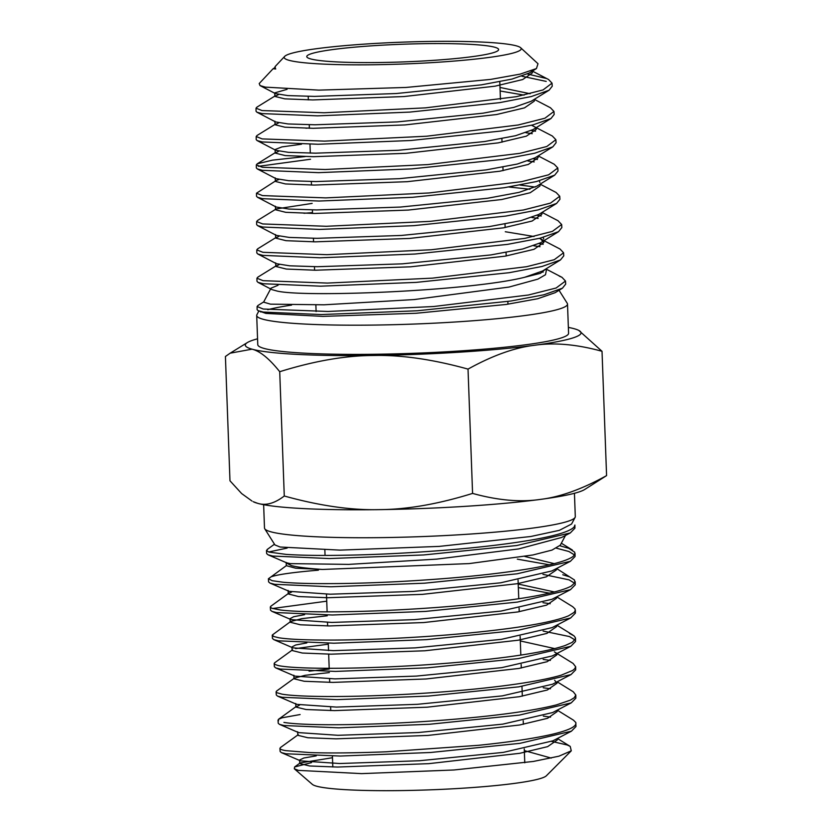 <?xml version="1.0" encoding="UTF-8"?>
<svg xmlns="http://www.w3.org/2000/svg" width="832" height="832" viewBox="0 0 832 832"><rect width="100%" height="100%" fill="white"/><g stroke="black" fill="none" stroke-linecap="round" stroke-linejoin="round"><path stroke-width="1.25" d="M494.78 47.247A95.992 8.85 -2.1 0 0 388.96 44.814A95.992 8.85 -2.1 0 0 306.769 56.597A95.992 8.85 -2.1 0 0 310.606 58.906A95.992 8.85 -2.1 0 0 416.426 61.35A95.992 8.85 -2.1 0 0 498.618 49.566A95.992 8.85 -2.1 0 0 494.78 47.247M567.507 304.075L568.578 333.268A155.501 14.342 177.9 0 1 435.417 352.362A155.501 14.342 177.9 0 1 263.994 348.41A155.501 14.342 177.9 0 1 257.774 344.666L256.703 315.474A155.501 14.342 -2.1 0 0 262.922 319.218A155.501 14.342 -2.1 0 0 434.346 323.17A155.501 14.342 -2.1 0 0 567.507 304.075A155.501 14.342 -2.1 0 0 567.258 303.316L558.865 290.014M291.595 305.094A155.501 14.342 -2.1 0 0 267.779 309.702M261.487 311.719A155.501 14.342 -2.1 0 0 260.749 312.021M258.835 311.054L256.901 314.694A155.501 14.342 -2.1 0 0 256.703 315.474M278.054 285.272L271.034 288.153M257.878 282.298L271.939 289.619L277.077 291.044C304.179 297.648 469.695 291.117 524.67 277.274L540.488 273.302L545.657 269.09M258.024 310.627L265.845 313.404L322.837 316.389L415.969 313.279L506.158 304.46L537.701 298.73L555.173 292.677L562.432 288.194L565.698 284.097L565.49 281.039L556.119 288.007L528.351 295.017L433.649 306.519L327.995 311.47L263.276 309.036L257.098 306.53L257.972 305.479M545.667 269.09L546.374 270.223L545.501 274.737L537.898 279.126L509.038 287.061L414.128 299.562L324.054 304.803L270.483 304.158L263.588 302.13L270.618 288.933M559.239 276.11L561.974 277.316L565.49 281.039M257.109 309.608L258.066 310.648L263.297 312.073L321.214 314.558L417.31 310.762L510.921 301.018L543.889 294.778L562.422 288.194M532.355 71.074L548.59 79.529L552.032 83.148L543.046 89.929L516.391 96.678L425.495 107.858L324.085 112.757L261.966 110.562L256.027 108.181L256.849 107.193M256.048 111.259L256.922 112.206L261.986 113.589L317.543 115.856L409.718 112.102L499.574 102.648L531.232 96.564L549.058 90.23L552.24 86.216M550.462 107.775L553.956 111.426L544.908 118.227L518.097 125.008L426.65 136.219L324.626 141.128L262.153 138.913L256.183 136.531L257.036 135.491M256.183 136.552L256.194 139.589L257.098 140.556L262.174 141.95L318.053 144.258L410.769 140.504L501.155 131.009L533 124.883L550.961 118.529L554.164 114.473L553.956 111.436M552.334 136.011L555.88 139.703L546.78 146.515L519.802 153.348L427.814 164.59L325.198 169.51L262.34 167.263L256.329 164.871L257.223 163.81L272.563 160.139L305.126 156.572M256.329 164.871L256.35 167.929L257.286 168.917L262.361 170.321L318.542 172.65L411.736 168.896L502.642 159.38L534.706 153.213L552.812 146.848L556.088 142.73L555.88 139.703M554.206 164.237L557.804 167.981L548.652 174.803L521.518 181.688L428.99 192.972L325.759 197.891L262.527 195.603L256.485 193.222L276.037 180.617L275.382 181.428L285.428 183.945L314.059 185.078L407.118 181.698L499.949 171.205L528.278 164.455L538.106 157.674L537.576 156.27M256.506 196.238L257.462 197.278L262.548 198.682L319.02 201.042L412.734 197.288L504.171 187.73L536.432 181.553L554.684 175.146L558.012 170.997M556.109 192.483L559.728 196.258L550.524 203.091L523.234 210.028L430.165 221.364L326.321 226.283L262.714 223.943L256.641 221.551L257.546 220.48M256.641 221.52L256.651 224.609L257.629 225.638L262.735 227.032L319.519 229.424L413.785 225.659L505.762 216.07L538.221 209.882L556.587 203.424L559.936 199.264M558.043 220.74L561.652 224.526L552.386 231.39L524.93 238.368L431.309 249.756L326.862 254.675L262.902 252.304L256.786 249.881L257.691 248.82M256.786 249.86L256.807 252.928L257.785 253.989L262.922 255.382L320.081 257.795L414.929 254.03L507.447 244.379L540.082 238.191L558.522 231.681L561.86 227.542L561.652 224.484M279.198 264.545L275.818 266.448L286.281 269.048L315.546 270.223L410.634 266.812L505.201 256.152L534.03 249.309L543.878 242.434L540.592 238.909L560.03 249.028L563.576 252.782L554.258 259.698L526.646 266.698L432.484 278.138L327.434 283.078L263.089 280.675L256.942 278.21L257.826 277.15M256.942 278.2L256.963 281.247L257.92 282.318L263.11 283.722L320.653 286.177L416.114 282.391L509.184 272.698L541.975 266.49L560.466 259.938L563.784 255.819M527.436 73.996L546.031 78.395M546.229 81.401L521.934 76.232M305.937 128.222L309.379 127.962M531.367 130.52L535.506 131.217M532.23 133.682L525.938 132.735M533.312 158.798L537.42 159.484M534.206 161.928L527.946 160.992M310.523 159.245L258.346 166.338M520 185.047L535.257 187.054M529.932 189.249L508.83 186.992M303.982 213.283L312.489 212.607M537.202 215.322L541.247 216.008M538.106 218.442L531.908 217.516M539.146 243.578L543.182 244.275M540.041 246.698L533.863 245.783M541.102 271.825L543.13 272.168M288.922 60.278A118.591 10.941 -2.1 0 0 425.079 63.014A118.591 10.941 -2.1 0 0 520.655 47.736A118.591 10.941 -2.1 0 0 516.454 45.874A118.591 10.941 -2.1 0 0 391.186 42.609A118.591 10.941 -2.1 0 0 284.658 56.399A118.591 10.941 -2.1 0 0 288.922 60.278M275.205 66.466L274.695 67.579L275.746 68.962L273.062 68.765L259.199 83.554L260.01 85.571L265.45 87.142L318.864 90.126L405.985 87.454L490.568 79.414L520.125 74.131L536.442 68.557L538.002 63.731L520.655 47.736M574.444 493.282L575.297 516.62A155.501 14.342 177.9 0 1 575.099 517.4A155.501 14.342 177.9 0 1 438.017 535.912A155.501 14.342 177.9 0 1 270.712 531.762A155.501 14.342 177.9 0 1 264.742 528.778A155.501 14.342 177.9 0 1 264.493 528.018L263.64 504.681M264.742 528.778L274.945 544.939L280.103 547.019L339.986 550.129L439.119 546.406L530.681 536.526L559.374 530.338L571.574 524.025L575.099 517.4M266.469 550.493L266.677 553.634L268.07 554.819L272.761 556.057L329.368 558.553L423.644 554.954L516.724 545.532L570.284 532.948L561.558 537.493L518.627 548.933L436.582 559.135L348.691 564.387L290.306 563.628L286.551 562.786L268.091 554.84M286.416 563.118L291.543 565.635C297.513 567.216 307.85 568.495 322.566 569.462L469.227 563.586L532.875 554.986L552.022 550.077L560.3 545.178L565.49 535.444M285.792 750.651C282.058 750.027 280.103 749.289 279.937 748.446L280.134 751.504L281.382 752.606L285.979 753.782L340.215 756.049L430.591 752.492L519.886 743.35L571.438 731.172L575.983 726.534M279.926 748.374L280.519 747.51M550.566 717.122L543.306 716.102M278.221 723.268L279.469 724.36L284.086 725.535L338.645 727.834L429.52 724.266L519.345 715.094L571.23 702.874L575.838 698.194M278.522 720.824L278.45 719.358L282.079 717.798L300.113 714.542M550.482 688.771L543.223 687.762M276.078 691.839L276.297 694.97L277.576 696.124L282.204 697.289L337.054 699.629L428.438 696.062L518.783 686.847L571.022 674.575L575.682 669.854L575.661 666.713L574.787 668.668L572.738 670.415L561.174 675.189C546.863 679.38 525.314 683.207 496.527 686.681C467.553 690.082 436.8 692.661 404.269 694.398C371.925 696.062 343.99 696.748 320.476 696.446C302.193 696.186 289.37 695.417 282.017 694.158L276.848 692.713L276.12 691.922L276.588 691.059L294.455 678.101L305.219 675.303L329.347 672.568M550.399 660.421L543.161 659.412M274.154 663.572L274.373 666.713L275.704 667.878L280.311 669.053L335.473 671.414L427.367 667.846L518.253 658.611L570.825 646.277L575.526 641.503L575.515 638.373M569.452 633.412L574.018 635.866L575.328 637.614L575.338 639.08L572.156 642.366L565.188 645.507C552.916 649.73 532.917 653.661 505.18 657.28C477.204 660.847 446.732 663.614 413.774 665.579C381.014 667.472 351.998 668.377 326.706 668.294C304.2 668.169 288.673 667.378 280.114 665.912A148.169 9.766 176.9 0 1 277.992 665.486L274.955 664.456L274.206 663.572L274.622 662.823L292.562 649.813M574.933 639.922L569.473 636.563L543.098 631.062M272.241 635.294L272.449 638.446L273.822 639.631L278.429 640.817L333.902 643.209L426.338 639.642L517.754 630.365L570.648 617.978L575.38 613.163L575.359 610.043M556.712 596.825L572.676 606.694L574.985 608.868L575.276 610.397L574.215 612.321L568.547 615.815C558.366 620.058 540.03 624.062 513.542 627.817C486.637 631.54 456.602 634.494 423.457 636.688C390.374 638.81 360.402 639.933 333.528 640.068C307.164 640.141 288.943 639.371 278.876 637.78L273.676 636.49L272.366 634.962L290.649 621.525L301.995 618.613L327.267 615.784M550.212 603.73L543.026 602.711M326.737 601.182L272.522 608.514M270.317 607.027L270.525 610.189L271.918 611.364L276.546 612.57L332.394 615.004L425.412 611.416L517.369 602.098L570.502 589.649L575.224 584.834L575.203 581.703M556.566 568.506L574.444 579.966L574.964 582.681L571.199 586.113C563.243 590.356 546.686 594.422 521.539 598.312C495.872 602.181 466.44 605.311 433.264 607.714C399.963 610.064 369.179 611.416 340.902 611.77C312.998 612.071 292.874 611.489 280.54 610.022L272.012 608.327L270.483 607.339L270.66 606.372L288.735 593.237L291.606 592.062M574.662 583.274L569.098 579.862L542.953 574.361M268.601 581.89L269.994 583.097L274.654 584.314L330.886 586.778L424.549 583.19L517.067 573.81L570.409 561.298L575.068 556.504L575.058 553.374M568.849 548.35L574.662 552.157L574.86 554.289L573.134 556.41C567.518 560.622 552.854 564.741 529.142 568.755C505.034 572.728 476.372 576.035 443.144 578.666C409.989 581.235 378.539 582.816 348.806 583.409C319.519 583.929 297.575 583.544 282.963 582.234L272.22 580.705L268.434 578.76L286.312 565.677L286.187 562.422M271.326 576.742C278.2 574.413 293.894 572.229 318.396 570.18M562.765 574.756L569.067 576.701M574.517 554.954L568.911 551.502L556.483 548.205M287.113 548.101L268.663 551.98M570.284 532.948L574.922 528.174L574.902 525.044L574.319 526.708C571.064 530.878 558.386 535.028 536.276 539.157C513.708 543.244 485.961 546.718 453.045 549.557C419.983 552.334 388.024 554.143 357.188 554.965C326.685 555.724 303.014 555.537 286.146 554.393L269.027 552.094L266.531 550.659L267.665 549.193M559.905 545.771L568.87 548.361M557.263 710.143L573.446 720.148L575.786 722.478L575.983 726.502M575.786 722.478C577.086 726.388 568.911 730.392 551.273 734.5C533.125 738.587 508.882 742.186 478.525 745.306L386.027 751.806C355.139 753.002 329.774 753.262 309.92 752.575L285.823 750.651M557.128 681.803L573.279 691.787L575.796 695.032L574.246 697.715L570.284 700.18L556.514 704.86C540.218 709.01 517.254 712.733 487.614 716.019C457.652 719.274 426.785 721.646 395.002 723.133C363.334 724.568 336.627 725.036 314.881 724.547C300.466 724.194 290.15 723.476 283.92 722.405M554.362 651.851L573.071 663.406L575.619 666.702M571.282 750.828L546.354 775.788A117.666 10.858 177.9 0 1 440.378 789.422A117.666 10.858 177.9 0 1 316.43 786.157A117.666 10.858 177.9 0 1 312.343 784.368L294.32 768.789L298.511 770.39L361.587 773.625L453.96 769.985L533.385 761.446L558.927 756.194L571.282 750.828L570.211 746.398L567.164 744.973L551.699 741.416M311.501 762.622L294.601 766.969L294.32 768.789M284.274 496.007L279.718 371.706C314.184 360.984 345.384 355.576 373.318 355.482C401.232 354.806 432.806 359.351 468.021 369.106C492.44 355.576 514.592 347.63 534.477 345.28C554.33 342.347 576.857 344.354 602.025 351.302L606.58 475.602C582.161 489.133 560.009 497.078 540.124 499.439C520.26 502.362 497.744 500.354 472.576 493.407C438.11 504.13 406.91 509.538 378.976 509.642C351.062 510.307 319.488 505.762 284.274 496.007C274.602 503.433 265.741 505.877 257.67 503.329A167.981 15.496 177.9 0 1 253.219 501.686L257.67 503.329A167.981 15.496 177.9 0 0 378.976 509.642A167.981 15.496 177.9 0 0 540.124 499.439A167.981 15.496 177.9 0 0 584.615 489.538L606.58 475.602M468.021 369.106L472.576 493.407M602.025 351.302L578.781 330.408A167.981 15.496 -2.1 0 0 574.33 328.765A167.981 15.496 -2.1 0 0 568.36 327.413M279.718 371.706C269.298 358.654 260.062 351.135 252.023 349.17L230.162 353.184L225.42 356.491L229.975 480.792L241.644 493.563L252.013 501.051M524.326 750.599L551.252 758.087M322.566 569.462L295.672 568.204L286.312 565.677M517.306 559.146L549.338 564.814M556.015 568.786L556.369 569.951L546.322 576.846L517.348 583.7L422.542 594.35L327.642 597.73L298.47 596.544L288.246 593.944L288.735 593.237M518.346 587.59L549.453 593.143M556.161 597.116L556.514 598.27L546.614 605.124L517.847 611.946L423.727 622.554L329.399 625.945L300.394 624.79L290.17 622.232L290.649 621.525M556.317 625.435L556.67 626.579L546.905 633.402L518.357 640.193L424.902 650.77L331.146 654.17L302.318 653.037L292.084 650.51L291.949 646.963L295.672 644.998L306.831 642.918M295.558 648.596L328.307 644.176M556.473 653.744L556.837 654.898L547.154 661.69L518.835 668.45L426.026 678.974L332.862 682.396L304.221 681.273L293.987 678.777L294.455 678.101M554.642 680.274L557.014 683.228L547.362 689.988L519.251 696.717L427.055 707.2L334.506 710.611L306.072 709.519L295.89 707.044L299.541 705.13M556.785 710.393L557.18 711.578L547.518 718.307L519.584 725.005L427.95 735.426L336.066 738.837L307.85 737.745L297.804 735.301L297.679 731.765M556.92 738.733L557.336 739.939L547.643 746.637L519.834 753.293L428.75 763.662L337.574 767.052L309.608 765.981L299.728 763.558L300.165 762.934L332.478 757.723M524.826 556.483L554.247 563.638M570.398 561.309L551.907 570.929L500.562 582.826L413.379 591.417L330.252 594.204L289.172 591.344L270.036 583.107M518.211 584.054L554.393 591.958M570.482 589.67L552.011 599.279L500.906 611.104L414.336 619.642L331.843 622.43L291.075 619.611L271.95 611.374M290.17 622.232L290.035 618.686L293.665 616.73L304.595 614.671M570.596 617.999L552.136 627.609L501.311 639.371L415.314 647.868L333.414 650.645L292.958 647.868L273.832 639.631M520.302 640.942L554.694 648.596M570.773 646.308L552.292 655.928L501.758 667.638L416.291 676.094L334.942 678.87L294.84 676.114L275.673 667.867M309.078 671.174L329.222 669.022M570.981 674.596L552.469 684.237L502.237 695.895L417.258 704.319L336.43 707.086L296.722 704.361L277.534 696.103M571.199 702.884L552.677 712.535L502.767 724.142L418.309 732.534L338 735.301L298.626 732.607L279.427 724.339M571.428 731.182L552.885 740.834L503.329 752.388L419.422 760.75L339.643 763.526L300.55 760.864L299.603 760.022L303.836 758.004L316.202 755.893M257.556 338.811A167.981 15.496 -2.1 0 0 247.385 342.555A167.981 15.496 -2.1 0 0 252.023 349.17A167.981 15.496 -2.1 0 0 373.318 355.482A167.981 15.496 -2.1 0 0 534.477 345.28A167.981 15.496 -2.1 0 0 578.781 330.408M273.062 68.765L275.33 67.361M524.67 277.274L542.558 271.003L560.456 259.938M257.764 253.978L276.422 263.692L289.588 265.803L317.439 266.708L402.438 263.827L490.87 254.925L522.704 248.997L540.634 242.746L558.501 231.691M543.743 238.898L543.161 237.411M257.65 225.649L276.286 235.352L289.338 237.432L317.013 238.316L401.409 235.446L489.247 226.595L520.853 220.688L538.72 214.469L556.577 203.434M257.514 197.298L276.13 207.002L289.037 209.071L316.545 209.934L400.369 207.064L487.656 198.245L519.043 192.369L536.827 186.181L554.694 175.146M539.885 182.395L539.25 180.835M257.338 168.938L275.974 178.651L288.714 180.7L316.056 181.553L399.36 178.672L486.127 169.894L517.317 164.039L534.966 157.882L552.854 146.827M301.496 144.206L281.84 146.921L275.08 149.552L275.215 153.088L285.168 155.584L313.581 156.697L405.985 153.317L498.233 142.875L526.375 136.157L536.203 129.418L535.652 127.993M257.13 140.577L275.787 150.301L288.392 152.329L315.546 153.171L398.351 150.29L484.598 141.534L515.601 135.71L533.094 129.574L551.013 118.498M256.922 112.206L275.6 121.94L288.08 123.958L315.026 124.779L397.28 121.909L482.986 113.194L513.822 107.39L531.18 101.275L549.11 90.199M530.14 93.735L500.011 87.443M287.071 89.336L274.747 92.882L275.413 93.6L287.81 95.586L314.506 96.398L396.178 93.538L481.322 84.854L512.002 79.082L529.246 73.008L536.442 68.557M540.592 238.909L539.417 238.347M534.061 236.506L505.294 231.733M279.084 236.205L275.683 238.108L286.01 240.677L315.078 241.842L409.49 238.441L503.464 227.833L532.137 221.021L541.944 214.178L541.434 212.794M312.146 203.393L276.203 208.946L275.538 209.768L285.709 212.316L314.569 213.46L408.304 210.07L501.696 199.524L530.213 192.733L540.02 185.931L539.958 184.257M278.876 179.525L276.037 180.617M278.793 151.195L275.215 153.088M552.313 136.001L531.544 125.237M278.71 122.855L275.038 124.748L284.95 127.213L313.154 128.305L404.945 124.935L496.569 114.535L524.524 107.858L534.3 101.14L534.227 99.393M524.098 95.118L500.136 90.99M278.626 94.526L274.872 96.418L284.794 98.852L312.811 99.934L404.04 96.543L495.009 86.185L522.735 79.529L532.386 72.852L531.814 71.417M274.695 67.569L275.746 68.962M332.81 767L332.415 756.07M330.741 710.58L330.616 707.044M329.711 682.365L329.576 678.829M329.191 668.294L328.671 654.15M328.546 650.614L328.276 643.23M327.642 625.934L327.506 622.398M327.122 611.863L326.477 594.183M325.052 555.422L324.854 550.046M316.108 311.542L315.869 304.98M314.6 270.223L314.465 266.677M313.56 241.831L313.425 238.295M312.52 213.439L312.385 209.903M311.47 185.047L311.345 181.511M310.305 153.119L309.982 144.269M309.39 128.274L309.265 124.738M308.35 99.892L308.225 96.346M552.032 83.169L552.24 86.185M557.804 167.96L558.012 171.018M559.728 196.217L559.936 199.295M563.566 252.762L563.774 255.809M256.027 108.222L256.038 111.249M256.485 193.201L256.506 196.279M278.221 723.226L278.002 720.106M268.601 581.911L268.393 578.76M575.838 698.173L575.817 695.042M274.477 544.201L267.124 549.536M572.364 550.035L561.35 543.223M572.863 635.045L556.858 625.154M278.616 719.233L296.348 706.389M280.509 747.51L298.251 734.666M570.211 746.398L557.398 738.483M294.601 766.969L300.165 762.934M556.369 569.951L556.327 568.63M288.246 593.944L288.111 590.408M556.514 598.27L556.473 596.96M556.67 626.579L556.629 625.279M556.837 654.898L556.795 653.588M293.987 678.777L293.862 675.241M557.014 683.228L556.962 681.897M295.89 707.044L295.766 703.508M557.18 711.578L557.128 710.216M557.336 739.939L557.284 738.546M299.728 763.558L299.603 760.022M300.55 760.864L281.351 752.596M247.385 342.555L230.162 353.184M284.658 56.399L275.215 66.466M275.413 93.6L260.01 85.571M545.761 269.027L545.782 269.568M275.694 262.912L275.818 266.448M543.816 240.77L543.878 242.434M275.558 234.572L275.683 238.108M541.882 212.514L541.944 214.178M275.413 206.232L275.538 209.768M275.246 177.892L275.382 181.428M538.044 155.979L538.106 157.674M536.141 127.691L536.203 129.418M274.914 121.212L275.038 124.748M274.747 92.882L274.872 96.418M532.293 70.533L532.386 72.852M276.505 265.606L257.858 277.139M276.359 237.276L257.733 248.789M542.048 212.41L558.033 220.74M276.203 208.946L257.587 220.449M540.124 184.153L556.088 192.473M538.179 155.896L554.185 164.226M275.85 152.298L257.192 163.831M275.662 123.989L256.974 135.533M534.3 99.351L550.451 107.765M275.486 95.68L256.786 107.234M545.896 268.944L561.995 277.326M264.004 301.746L257.982 305.469M257.098 306.55L257.109 309.577M524.774 762.778L524.264 748.914M523.359 724.308L523.224 720.772M522.33 696.155L521.966 686.369M521.29 668.002L521.165 664.466M520.822 655.075L520.135 636.314M519.23 611.707L519.095 608.161M518.752 598.728L518.066 580.018M507.957 304.2L507.853 301.486M506.189 255.986L506.054 252.439M505.138 227.531L505.014 223.995M503.058 170.633L502.923 167.097M502.018 142.178L501.883 138.642M500.448 99.445L499.793 81.734"/></g></svg>
